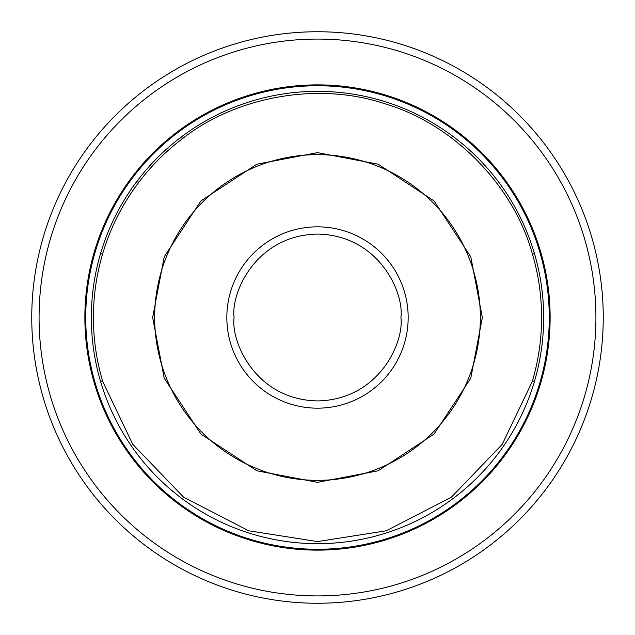 <?xml version="1.0" encoding="UTF-8"?>
<svg xmlns="http://www.w3.org/2000/svg" width="635" height="635" viewBox="0 0 635 635"><rect width="100%" height="100%" fill="white"/><g stroke="black" fill="none" stroke-linecap="round" stroke-linejoin="round"><path stroke-width="0.95" d="M152.646 317.5L164.219 256.818L200.93 200.93L256.818 164.219L317.5 152.646L378.182 164.219L434.07 200.93L470.781 256.818L482.354 317.5L470.781 378.182L434.07 434.07L378.182 470.781L317.5 482.354L256.818 470.781L200.93 434.07L164.219 378.182L152.646 317.5M541.433 380.516A232.632 232.632 0 0 0 128.445 181.951A232.632 232.632 0 0 0 317.945 550.132A232.632 232.632 0 0 0 541.433 254.484A232.632 232.632 0 0 0 84.868 317.5A232.632 232.632 0 0 0 541.433 380.516M31.75 317.5A285.75 285.75 0 0 1 317.5 31.75A285.75 285.75 0 0 1 603.25 317.5A285.75 285.75 0 0 1 317.5 603.25A285.75 285.75 0 0 1 31.75 317.5M39.076 317.5A278.424 278.424 0 0 1 317.5 39.076A278.424 278.424 0 0 1 595.924 317.5A278.424 278.424 0 0 1 317.5 595.924A278.424 278.424 0 0 1 39.076 317.5M154.662 317.5A162.838 162.838 0 0 1 317.5 154.662A162.838 162.838 0 0 1 480.338 317.5A162.838 162.838 0 0 1 317.5 480.338A162.838 162.838 0 0 1 154.662 317.5M102.775 381.611L132.794 444.381L183.618 497.197L248.769 530.789L317.5 541.591L386.231 530.789L451.382 497.197L502.206 444.381L532.225 381.611A224.091 224.091 0 0 0 532.225 253.389C513.477 185.642 454.287 124.936 387.032 104.473C320.667 81.32 237.061 95.417 181.951 139.057A224.091 224.091 0 0 0 139.057 181.951C122.674 203.581 110.577 227.393 102.775 253.389A224.091 224.091 0 0 0 102.775 381.611L100.362 380.754A226.163 226.163 0 0 0 543.663 317.5A226.163 226.163 0 0 0 181.951 136.461L181.951 139.057M400.915 317.5C404.273 341.9 379.246 399.78 317.5 400.915C255.754 399.78 230.727 341.9 234.085 317.5C230.727 293.1 255.754 235.22 317.5 234.085C379.246 235.22 404.273 293.1 400.915 317.5M408.17 317.5A90.67 90.67 0 0 1 317.5 408.17A90.67 90.67 0 0 1 226.83 317.5A90.67 90.67 0 0 1 317.5 226.83A90.67 90.67 0 0 1 408.17 317.5M540.734 379.817A231.775 231.775 0 0 0 129.5 181.951A231.775 231.775 0 0 0 317.5 549.275A231.775 231.775 0 0 0 540.734 379.817M534.638 380.754L532.225 381.611M550.132 317.5A232.632 232.632 0 0 0 541.433 254.484M532.225 253.389L534.638 254.246M102.775 253.389L100.362 254.246A226.163 226.163 0 0 0 100.362 380.754M139.057 181.951L136.461 181.951A226.163 226.163 0 0 0 100.362 254.246M181.951 136.461A226.163 226.163 0 0 0 136.461 181.951"/></g></svg>

